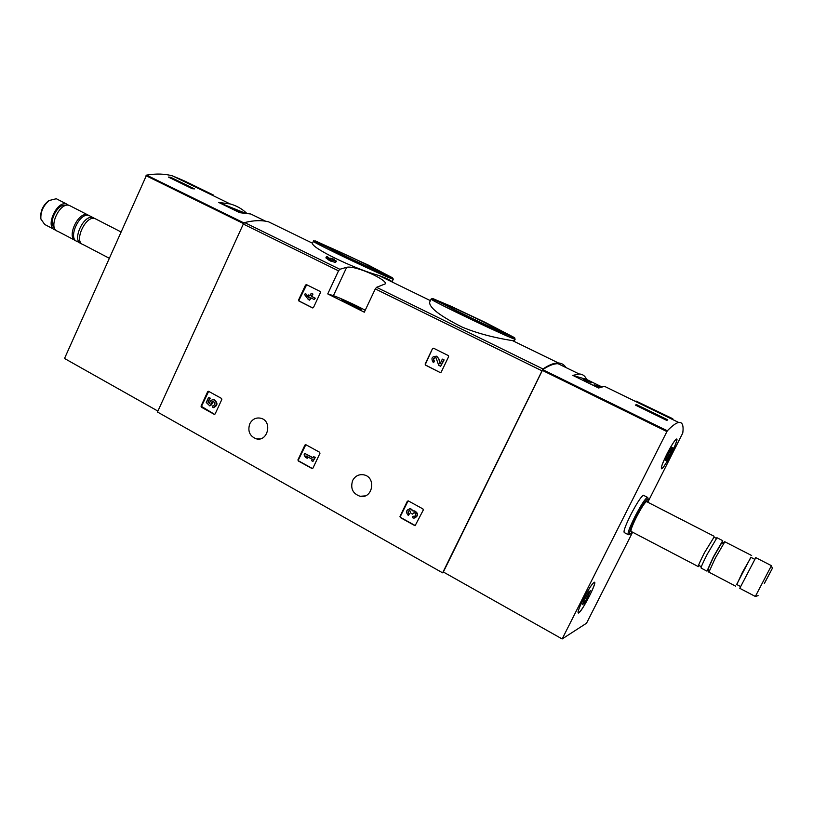 <?xml version="1.0" encoding="UTF-8"?>
<svg xmlns="http://www.w3.org/2000/svg" width="813" height="813" viewBox="0 0 813 813"><rect width="100%" height="100%" fill="white"/><g stroke="black" fill="none" stroke-linecap="round" stroke-linejoin="round"><path stroke-width="1.22" d="M429.681 302.151C429.061 307.548 439.803 315.83 461.916 326.989C482.881 335.86 506.133 339.682 512.444 340.586L514.375 340.718L515.178 339.072C517.078 341.755 427.719 299.164 431.175 299.032L429.681 302.151M336.592 261.217L335.322 262.477L336.592 261.217L333.188 259.55L334.428 259.317L334.102 259.997M335.322 262.477L329.326 260.465L325.881 257.853L326.389 256.766L329.834 259.367L329.326 260.465M391.988 281.928L393.329 279.103C395.291 281.644 310.312 241.431 313.381 241.268L312.558 243.25C310.83 247.63 353.736 268.615 378.706 275.455C386.642 278.28 391.012 280.363 391.805 281.725M281.024 227.894L268.615 221.847C261.613 220.049 253.626 220.293 244.662 222.579L243.321 224.053L157.468 412.018L442.628 572.84L444.101 572.413M346.694 267.294L339.834 269.286L338.523 270.841L327.741 293.91L364.315 312.192L375.291 288.91L376.582 287.314L385.271 283.869C388.136 280.261 355.85 265.221 346.694 267.294L333.411 295.688L327.741 293.91M565.929 367.537C564.202 364.691 561.702 363.177 558.45 362.984C554.415 362.761 549.253 364.763 542.962 368.97L442.628 572.84M298.595 299.956L298.92 301.023L312.487 307.883L313.493 307.497L320.474 292.528L320.149 291.461L306.531 284.652L305.525 285.048L298.595 299.956L299.387 301.156L312.832 307.964M432.516 348.614L425.138 364L425.819 365.169L440.107 372.517L441.185 372.13L448.624 356.673L448.268 355.566L433.583 348.218L432.516 348.614L425.504 364.082M425.138 364L425.443 365.088L440.107 372.517M297.944 459.863L298.269 460.951L312.111 468.593L312.924 468.166L319.946 453.329L319.621 452.241L305.769 444.66L304.916 445.087L297.944 459.863L298.737 460.951L312.507 468.562M415.097 525.706L423.278 510.056L422.933 508.918L408.37 500.93L407.303 501.286L399.976 516.438L400.718 517.515L415.199 525.554M399.976 516.438L400.321 517.566L414.823 525.615M214.327 414.356L215.14 413.949L221.827 399.478L221.522 398.421L208.504 391.287L207.671 391.703L201.035 406.124L214.591 414.376M201.035 406.124L201.329 407.171L214.185 414.305M249.784 423.766C252.365 419.061 256.095 417.232 260.973 418.278C272.812 421.225 267.772 442.302 256.085 438.776C249.591 436.022 247.498 431.012 249.784 423.766M352.649 480.503C355.179 475.93 358.929 474.04 363.889 474.853C376.551 477.251 372.72 499.141 360.139 496.296C352.72 493.654 350.22 488.389 352.649 480.503M334.428 259.317L330.454 258.219L329.692 258.382L330.606 259.184L327.151 256.603L326.389 256.766M330.647 261.115L331.155 260.018L332.426 259.713L331.917 260.81M331.155 260.018L329.834 259.367M335.84 261.38L332.426 259.713M482.241 321.287L503.979 332.527C507.576 335.566 438.522 302.66 443.237 303.584C444.203 303.432 464.63 312.71 482.241 321.287M364.773 263.676L382.72 272.944C386.124 275.749 320.668 244.774 324.915 245.587C325.759 245.394 347.629 255.333 364.773 263.676M365.24 310.241C356.124 305.292 338.411 297.182 333.411 295.688M355.21 305.84L361.246 309.326C361.419 310.281 340.759 300.525 341.602 300.048L355.21 305.84M208.636 391.348L201.563 406.165M208.555 397.455L210.333 398.197L208.555 397.455L206.238 402.476L209.835 405.9L211.41 404.854L213.443 401.49M209.835 405.9L211.065 404.417C210.882 402.384 211.705 401.419 213.545 401.52C215.618 403.461 215.354 404.925 212.742 405.911L212.945 407.598C217.183 405.596 217.528 403.024 213.982 399.894C211.492 399.539 209.988 400.728 209.459 403.461L207.996 402.069L210.333 398.197M207.996 402.069L209.805 398.146M209.51 403.045L208.535 402.11M212.945 407.598L213.473 407.638C217.711 405.636 218.057 403.065 214.51 399.945L213.595 399.803M211.065 404.417L211.593 404.468M210.882 404.813L211.41 404.854M408.126 500.849L400.372 516.387M414.589 518.033C418.512 515.828 418.563 513.46 414.742 510.93L413.614 510.94M409.793 510.381C408.136 511.357 408.014 512.536 409.406 513.928L408.309 515.452C405.474 511.987 406.144 509.751 410.331 508.755L413.004 511.042L414.366 510.981C418.349 514.019 418.055 516.387 413.461 518.064L412.343 517.688L413.055 516.204L414.335 516.377M408.309 515.452L409.02 513.979C407.557 512.373 407.801 511.174 409.742 510.381L410.992 513.328L412.415 514.111L414.284 512.739L415.402 513.501C415.982 515.259 415.402 516.235 413.644 516.407L413.055 516.204M414.041 512.718L412.415 514.111M413.38 510.971L410.717 508.714L409.6 508.714M305.83 444.681L298.412 459.863M304.763 453.41L304.082 454.843L305.342 457.231L307.243 458.278L305.973 455.89L312.253 459.355L311.613 460.697L312.944 461.428L314.895 457.313L313.564 456.571L312.934 457.912L304.763 453.41L313.025 457.709M313.564 456.571L314.895 457.313M312.944 461.428L315.363 457.313M307.243 458.278L306.633 456.256M440.199 363.543L438.715 358.442L436.114 356.043M435.707 357.659C433.522 358.218 433.116 359.397 434.498 361.196L433.532 362.679L434.132 361.114C432.76 358.787 433.39 357.69 436.032 357.822L438.695 365.281L440.666 366.277L443.756 359.834L442.333 359.112L439.996 363.98L438.715 358.442M442.333 359.112L443.756 359.834M440.666 366.277L444.122 359.915M433.532 362.679L433.319 362.557C430.727 358.198 431.916 356.135 436.886 356.399L438.349 358.36M433.614 348.238L432.882 348.706M306.684 284.723L299.062 300.088M305.373 293.28L304.692 294.733L308.3 299.499L309.621 300.16L310.739 297.771L314.143 299.489L314.824 298.036L311.409 296.318L312.527 293.93L311.206 293.259L310.088 295.658L308.676 294.936L307.995 296.389L309.418 297.111L308.981 298.046L305.373 293.28L308.036 296.318M309.113 297.751L308.147 296.471M308.676 294.936L310.129 295.576M311.206 293.259L312.527 293.93M311.409 296.318L312.985 294.072M314.824 298.036L311.867 296.45M314.143 299.489L315.281 298.168M309.621 300.16L311.155 297.985M212.467 194.571L184.703 181.055L182.458 180.12L182.244 180.598M182.458 180.12L213.209 194.937L212.935 195.557L213.209 194.937M183.006 180.334L172.763 175.984C164.958 173.738 156.228 173.454 146.574 175.13L64.522 358.472L157.895 411.093M192.254 188.718L168.403 177.071L170.659 177.275L194.459 188.89L192.254 188.718M246.542 213.138C241.918 208.728 236.431 205.659 230.099 203.921L218.748 202.447L244.591 212.904M218.748 202.447L239.703 212.681L250.79 214.002L263.524 220.201M49.522 200.283L48.13 201.157C42.937 205.587 40.477 210.984 40.741 217.345M57.621 199.419L56.31 198.738L49.207 200.506C43.262 205.618 40.477 211.776 40.884 219.012L44.715 224.469L53.749 229.195M68.607 205.272L66.686 204.063C56.951 200.069 44.745 227.173 55.04 229.876L55.833 230.069M65.894 205.476C58.089 202.508 47.5 223.067 54.43 227.721M70.701 206.126L69.4 205.455C59.695 201.482 47.469 228.605 57.743 231.288L74.684 240.15M89.034 215.547L87.713 214.856C78.19 210.974 65.853 238.239 75.944 240.811L76.005 240.831M90.355 216.207L89.095 215.557C79.572 211.685 67.235 238.961 77.316 241.532L80.101 242.985M94.715 218.534L93.149 217.65C83.678 213.799 71.31 241.105 81.351 243.646L81.727 243.748M96.351 219.286L95.091 218.636C85.629 214.795 73.251 242.122 83.272 244.652L109.216 258.229M184.703 181.055L184.429 181.665M191.573 184.399L191.309 184.998M209.612 193.392L193.87 186.045M205.496 191.716L194.886 186.543M170.324 178.017L170.659 177.275M242.975 212.772L233.819 208.839L242.64 212.752M672.788 418.736L636.02 401.033L672.788 418.736L672.432 419.427M632.616 532.22L586.539 623.215L562.149 638.957L667.31 430.799C672.26 425.758 676.04 422.973 678.652 422.455C682.361 421.856 683.743 425.362 682.788 432.994L647.798 502.241M562.149 638.957L443.349 571.996L542.738 369.641C548.978 365.484 554.1 363.513 558.104 363.726L564.578 366.887M667.778 419.843L666.823 420.423L635.42 405.087L636.467 404.569L667.778 419.843M601.691 386.825L586.63 379.478C585.126 375.921 582.626 374.092 579.13 373.97L572.819 375.393L598.642 388.004L604.537 386.348L609.953 388.99M628.012 534.548L624.394 532.647C623.134 531.946 625.238 526.011 630.715 514.853C636.742 503.277 640.969 496.743 643.388 495.259L643.774 495.463M666.975 453.898C671.568 445.067 674.76 440.107 676.538 439.02C679.871 437.801 664.272 468.877 661.609 468.796C660.634 468.146 662.422 463.186 666.975 453.898M583.145 599.415C588.409 589.334 592.149 583.602 594.354 582.22C597.941 581.021 581.265 613.205 578.368 613.063C577.321 612.575 578.917 608.022 583.145 599.415M764.342 583.429L772.35 568.378L764.342 583.429M764.606 583.012L770.246 572.403L764.606 583.012M758.102 595.665L755.338 596.437L771.405 565.685M755.297 596.437L739.769 588.307L755.785 557.647M740.47 586.478L736.639 584.476L750.836 557.291M736.791 584.557L742.432 572.301L750.988 557.372M708.875 572.21L715.247 558.196L724.83 541.773M708.855 571.925L708.611 567.87L713.59 556.885L721.09 543.958M708.662 568.785L706.975 571.143L713.235 557.149L722.706 540.675L721.873 543.48M706.843 571.072L701.141 568.084C700.664 567.789 702.717 563.124 707.31 554.08L716.975 537.739M699.007 565.939L698.377 566.641C697.879 566.336 699.922 561.661 704.505 552.627L714.007 537.18M698.225 566.559L631.244 531.499C630.278 530.95 631.986 526.204 636.376 517.281C641.203 508.013 644.567 502.769 646.477 501.56L646.772 501.712M632.168 531.976L630.166 534.141C628.368 534.497 630.278 528.917 635.898 517.414C642.158 505.473 646.233 499.263 648.144 498.796L647.687 502.19M628.388 534.741C627.158 534.05 629.282 528.125 634.77 516.956C640.807 505.371 645.024 498.826 647.412 497.322L647.859 497.912M663.703 414.315L663.347 415.006M662.016 413.492L661.66 414.183M639.567 402.557L639.221 403.248M657.128 411.724L640.685 403.685M655.806 411.073L642.026 404.366M636.051 405.392L636.467 404.569M583.521 379.559L591.549 382.872L583.521 379.559M600.472 387.232L594.13 384.732L599.974 387.425M586.63 379.478L572.819 375.393M578.856 612.565L578.571 612.687C574.994 614.008 591.407 582.332 594.151 582.606C597.535 581.417 582.433 610.959 578.856 612.565M586.976 598.368L583.632 603.968L583.714 603.002L582.362 604.679L584.323 599.831L589.171 591.285L589.069 592.27L590.401 590.634L586.976 598.368L585.38 597.494M661.752 468.43C658.652 469.426 673.835 439.203 676.355 439.386C679.607 438.197 664.394 468.512 661.792 468.43L661.752 468.43M669.241 455.341L666.233 460.402L666.436 459.162L665.4 460.422L667.503 455.341L671.965 447.414L671.751 448.695L672.768 447.455L669.241 455.341L667.747 454.599M339.834 269.286L244.662 222.579M542.962 368.97L376.582 287.314M338.523 270.841L243.321 224.053M541.753 370.708L375.291 288.91M485.198 322.385L514.68 337.741L497.475 330.576L461.144 313.462L432.75 298.544L450.991 306.257L485.198 322.385M368.482 265.17L392.486 277.792L373.157 269.52L338.269 253.077L315.474 240.953L368.482 265.17M207.671 391.703L208.199 391.754M201.329 407.171L201.868 407.211M244.032 222.986L146.574 175.13M243.554 223.605L146.025 175.689M542.738 369.641L667.31 430.799M542.251 370.332L666.853 431.54M583.866 601.295L584.923 601.874M587.169 594.781L588.439 595.472M666.406 458.054L667.371 458.532M671.04 448.847L672.026 449.335M669.404 451.906L670.664 452.526M558.45 362.984L512.444 340.586M430.402 300.637L378.706 275.455M312.558 243.25L268.615 221.847M515.178 339.072L513.938 337.669L490.229 327.263L431.998 298.635L431.175 299.032M393.329 279.103C393.248 278.3 385.87 274.804 371.185 268.625L316.785 242.244C314.357 240.75 313.218 240.424 313.381 241.268M360.139 496.296L365.098 495.889M256.085 438.776L259.916 438.888M213.982 399.894L214.51 399.945M265.587 221.207L250.79 214.002M230.099 203.921L172.763 175.984M48.13 201.157L49.207 200.506M56.31 198.738L66.686 204.063M69.4 205.455L87.713 214.856M89.095 215.557L93.149 217.65M95.091 218.636L120.954 231.908M558.104 363.726L579.13 373.97M604.537 386.348L678.652 422.455M772.35 568.378L771.395 565.645L755.724 557.616M754.688 559.273L750.765 557.261M751.659 555.533L724.708 541.702M735.674 586.163L708.966 572.179M720.887 544.08L724.566 541.834M722.706 540.675L716.832 537.657M701.192 567.159C700.278 565.939 699.546 565.533 699.017 565.919M713.997 537.119L716.212 538.379M714.048 536.234L646.477 501.56M648.144 498.796L647.676 497.363M629.638 534.293L628.764 534.558M647.412 497.322L643.388 495.259M635.99 401.022L635.725 401.551M583.175 602.707L583.714 603.002"/></g></svg>
